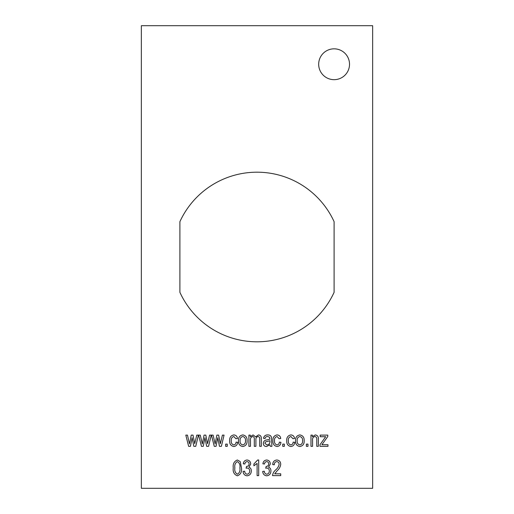 <?xml version="1.0" encoding="UTF-8"?>
<svg xmlns="http://www.w3.org/2000/svg" width="514" height="514" viewBox="0 0 514 514"><rect width="100%" height="100%" fill="white"/><g stroke="black" fill="none" stroke-linecap="round" stroke-linejoin="round"><path stroke-width="0.77" d="M334.1 48.83A15.42 15.42 0 0 0 318.68 64.25A15.42 15.42 0 0 0 334.1 79.67A15.42 15.42 0 0 0 349.52 64.25A15.42 15.42 0 0 0 334.1 48.83M334.1 221.669A84.81 84.81 0 0 0 179.9 221.669L179.9 292.331A84.81 84.81 0 0 0 334.1 292.331L334.1 221.669M274.72 473.818L280.734 473.818L280.734 475.617L272.523 475.617C272.838 473.349 273.891 471.441 275.677 469.899C277.515 468.389 278.665 466.519 279.128 464.29C279.089 462.703 278.299 461.81 276.763 461.598C275.061 461.906 274.245 462.979 274.322 464.804L272.722 464.605C272.818 461.842 274.187 460.306 276.828 459.998C279.346 460.261 280.644 461.707 280.734 464.322C280.361 466.892 279.153 469.064 277.104 470.824L274.72 473.818M258.703 459.998L258.703 475.617L257.103 475.617L257.103 463.403L253.897 465.806L253.897 464.001L257.662 459.998L258.703 459.998M216.06 446.332L214.261 446.332L211.44 435.114L213.085 435.114L215.148 443.929L216.869 435.114L218.636 435.114L220.352 443.73L222.408 435.114L224.059 435.114L221.38 446.332L219.465 446.332L217.75 437.722L216.06 446.332M233.799 444.931C235.251 444.642 236.01 443.704 236.074 442.124L237.674 442.323C237.449 444.79 236.157 446.197 233.799 446.531C230.837 445.895 229.456 443.955 229.662 440.716C229.456 437.453 230.85 435.525 233.844 434.915C235.984 435.12 237.198 436.322 237.474 438.519L235.875 438.718L233.844 436.521C231.904 437.08 231.043 438.468 231.268 440.684C231.017 442.92 231.859 444.334 233.799 444.931M250.491 446.332L248.892 446.332L248.892 435.114L250.292 435.114L250.292 436.694L253.061 434.915L255.651 436.836L258.478 434.915C260.514 435.229 261.459 436.482 261.305 438.667L261.305 446.332L259.705 446.332L259.705 439.271C259.93 437.799 259.403 436.881 258.118 436.521C256.48 436.9 255.741 437.999 255.901 439.817L255.901 446.332L254.295 446.332L254.295 439.052C254.462 437.671 253.942 436.829 252.734 436.521C250.941 437.08 250.196 438.416 250.491 440.517L250.491 446.332M277.052 444.931C278.511 444.642 279.269 443.704 279.327 442.124L280.933 442.323C280.702 444.79 279.41 446.197 277.059 446.531C274.091 445.895 272.716 443.955 272.921 440.716C272.716 437.453 274.103 435.525 277.097 434.915C279.243 435.12 280.451 436.322 280.734 438.519L279.128 438.718L277.104 436.521C275.157 437.08 274.296 438.468 274.521 440.684C274.27 442.92 275.118 444.334 277.052 444.931M237.365 475.816C234.082 474.525 232.72 471.891 233.266 467.913C232.746 463.924 234.114 461.289 237.384 459.998L240.224 461.623L241.477 467.913C242.004 471.903 240.629 474.538 237.365 475.816M312.57 446.332L310.97 446.332L310.97 435.114L312.371 435.114L312.371 436.72L315.268 434.915C317.658 435.352 318.693 436.868 318.378 439.464L318.378 446.332L316.778 446.332L316.778 439.515C316.997 437.883 316.38 436.881 314.934 436.521C313.135 436.951 312.345 438.185 312.57 440.209L312.57 446.332M299.855 446.531C296.822 445.94 295.383 444 295.55 440.723C295.377 437.433 296.809 435.499 299.855 434.915C302.855 435.486 304.294 437.382 304.159 440.607C304.372 443.948 302.932 445.927 299.855 446.531M284.338 446.332L282.732 446.332L282.732 444.128L284.338 444.128L284.338 446.332M141.35 25.7L141.35 488.3L372.65 488.3L372.65 25.7L141.35 25.7M290.873 444.931C292.325 444.642 293.083 443.704 293.147 442.124L294.747 442.323C294.522 444.79 293.231 446.197 290.873 446.531C287.911 445.895 286.529 443.955 286.741 440.716C286.529 437.453 287.924 435.525 290.918 434.915C293.057 435.12 294.271 436.322 294.548 438.519L292.948 438.718L290.918 436.521C288.977 437.08 288.116 438.468 288.341 440.684C288.091 442.92 288.932 444.334 290.873 444.931M307.963 446.332L306.363 446.332L306.363 444.128L307.963 444.128L307.963 446.332M327.99 446.332L319.984 446.332L319.984 444.726L325.696 436.72L320.183 436.72L320.183 435.114L327.791 435.114L327.791 436.476L321.905 444.726L327.99 444.726L327.99 446.332M247.08 475.816C244.6 475.469 243.27 473.998 243.083 471.415L244.683 471.216C244.78 472.886 245.589 473.889 247.106 474.216C248.821 473.889 249.688 472.816 249.688 470.991C249.675 469.256 248.847 468.267 247.189 468.01L246.084 468.222L246.527 466.429C248.127 466.346 248.982 465.511 249.091 463.924C249.072 462.568 248.403 461.79 247.099 461.598C245.743 461.784 245.005 462.587 244.882 464.001L243.283 463.801C243.572 461.514 244.831 460.248 247.054 459.998C249.374 460.3 250.581 461.636 250.691 464.014L248.956 467.155C250.581 467.856 251.359 469.128 251.295 470.972C251.211 473.799 249.81 475.418 247.08 475.816M270.319 446.332L269.914 444.783L266.496 446.531C264.485 446.435 263.425 445.381 263.309 443.383C263.534 441.218 264.781 440.061 267.036 439.92L269.914 439.123L269.49 437.151L267.627 436.521C266.22 436.47 265.378 437.138 265.108 438.519L263.509 438.32C263.997 435.994 265.449 434.857 267.852 434.915C270.525 435.005 271.745 436.405 271.52 439.129L271.919 446.332L270.319 446.332M242.781 446.531C239.742 445.94 238.31 444 238.477 440.723C238.303 437.433 239.736 435.499 242.781 434.915C245.782 435.486 247.221 437.382 247.086 440.607C247.298 443.948 245.859 445.927 242.781 446.531M227.259 446.332L225.659 446.332L225.659 444.128L227.259 444.128L227.259 446.332M203.248 446.332L201.449 446.332L198.622 435.114L200.267 435.114L202.33 443.929L204.052 435.114L205.818 435.114L207.534 443.73L209.59 435.114L211.241 435.114L208.568 446.332L206.647 446.332L204.932 437.722L203.248 446.332M266.702 475.816C264.222 475.469 262.892 473.998 262.705 471.415L264.312 471.216C264.408 472.886 265.211 473.889 266.727 474.216C268.449 473.889 269.31 472.816 269.317 470.991C269.304 469.256 268.469 468.267 266.817 468.01L265.712 468.222L266.156 466.429C267.749 466.346 268.604 465.511 268.713 463.924C268.693 462.568 268.032 461.79 266.727 461.598C265.372 461.784 264.633 462.587 264.511 464.001L262.905 463.801C263.2 461.514 264.459 460.248 266.682 459.998C268.995 460.3 270.21 461.636 270.319 464.014L268.578 467.155C270.203 467.856 270.987 469.128 270.917 470.972C270.839 473.799 269.432 475.418 266.702 475.816M190.431 446.332L188.632 446.332L185.805 435.114L187.456 435.114L189.512 443.929L191.234 435.114L193.007 435.114L194.716 443.73L196.772 435.114L198.423 435.114L195.75 446.332L193.829 446.332L192.114 437.722L190.431 446.332M299.816 436.521C297.85 437.093 296.963 438.493 297.15 440.716C296.963 442.984 297.876 444.385 299.893 444.931C301.859 444.347 302.746 442.939 302.56 440.716C302.746 438.455 301.834 437.054 299.816 436.521M237.32 461.598C235.213 462.928 234.397 465.035 234.872 467.907C234.384 470.837 235.226 472.944 237.41 474.216C239.53 472.899 240.353 470.792 239.877 467.907C240.372 464.964 239.518 462.863 237.32 461.598M269.914 441.391L269.914 440.723L267.229 441.526C265.918 441.526 265.14 442.117 264.909 443.293L266.882 444.931C268.97 444.706 269.978 443.531 269.914 441.391M242.743 436.521C240.777 437.093 239.89 438.493 240.077 440.716C239.884 442.984 240.803 444.385 242.82 444.931C244.786 444.347 245.673 442.939 245.486 440.716C245.673 438.455 244.76 437.054 242.743 436.521"/></g></svg>
